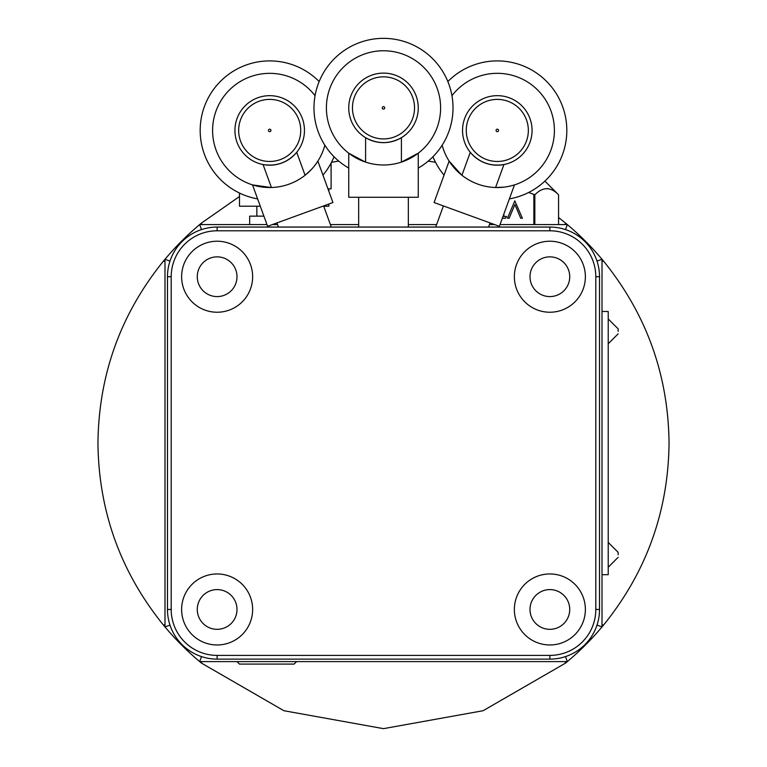 <?xml version="1.0" encoding="UTF-8"?>
<svg xmlns="http://www.w3.org/2000/svg" width="767" height="767" viewBox="0 0 767 767"><rect width="100%" height="100%" fill="white"/><g stroke="black" fill="none" stroke-linecap="round" stroke-linejoin="round"><path stroke-width="1.15" d="M618.154 554.838L618.154 552.355L618.154 554.838M618.154 331.354L618.154 328.87L618.154 331.354M217.128 629.323A19.865 19.865 0 0 0 236.993 609.458A19.865 19.865 0 0 0 217.128 589.593A19.865 19.865 0 0 0 197.272 609.458A19.865 19.865 0 0 0 217.128 629.323M217.128 573.956A35.512 35.512 0 0 0 181.626 609.458A35.512 35.512 0 0 0 217.128 644.97A35.512 35.512 0 0 0 252.64 609.458A35.512 35.512 0 0 0 217.128 573.956M549.872 629.323A19.865 19.865 0 0 0 569.728 609.458A19.865 19.865 0 0 0 549.872 589.593A19.865 19.865 0 0 0 530.007 609.458A19.865 19.865 0 0 0 549.872 629.323M549.872 573.956A35.512 35.512 0 0 0 514.36 609.458A35.512 35.512 0 0 0 549.872 644.97A35.512 35.512 0 0 0 585.374 609.458A35.512 35.512 0 0 0 549.872 573.956M549.872 296.589A19.865 19.865 0 0 0 569.728 276.724A19.865 19.865 0 0 0 549.872 256.859A19.865 19.865 0 0 0 530.007 276.724A19.865 19.865 0 0 0 549.872 296.589M549.872 241.221A35.512 35.512 0 0 0 514.36 276.724A35.512 35.512 0 0 0 549.872 312.236A35.512 35.512 0 0 0 585.374 276.724A35.512 35.512 0 0 0 549.872 241.221M217.128 296.589A19.865 19.865 0 0 0 236.993 276.724A19.865 19.865 0 0 0 217.128 256.859A19.865 19.865 0 0 0 197.272 276.724A19.865 19.865 0 0 0 217.128 296.589M217.128 241.221A35.512 35.512 0 0 0 181.626 276.724A35.512 35.512 0 0 0 217.128 312.236A35.512 35.512 0 0 0 252.64 276.724A35.512 35.512 0 0 0 217.128 241.221M567.149 225.095L567.331 224.578A285.554 285.554 0 0 1 602.009 259.265L602.009 626.927A285.554 285.554 0 0 0 603.504 625.143C646.447 572.057 668.297 511.368 669.054 443.096C668.297 374.814 646.447 314.134 603.504 261.048L602.009 261.585M596.975 625.191A280.588 280.588 0 0 0 597.042 625.105L602.009 626.927A285.554 285.554 0 0 1 567.331 661.605L199.669 661.605A285.554 285.554 0 0 0 201.453 663.1L283.905 710.721L383.5 728.65L483.095 710.721L565.547 663.1A285.554 285.554 0 0 0 567.331 661.605L567.149 661.087M170.025 260.991A280.588 280.588 0 0 0 169.958 261.077L164.991 259.265A285.554 285.554 0 0 0 163.496 261.048C120.553 314.134 98.703 374.814 97.946 443.096C98.703 511.368 120.553 572.057 163.496 625.143A285.554 285.554 0 0 0 164.991 626.927L164.991 259.265A285.554 285.554 0 0 1 199.669 224.578L199.851 225.095M602.009 311.488L608.221 311.488L608.221 574.694L602.009 574.694M565.011 224.578L565.547 223.092L558.558 217.492M603.504 261.048A285.554 285.554 0 0 0 602.009 259.265L597.042 261.077M500.026 224.578L567.331 224.578A285.554 285.554 0 0 0 565.547 223.092M239.477 196.515L201.453 223.092L201.989 224.578M201.453 223.092A285.554 285.554 0 0 0 199.669 224.578L266.974 224.578M164.991 261.585L163.496 261.048M435.522 162.316L428.274 161.07M338.726 161.07L331.478 162.316M201.491 656.638L199.669 661.605A285.554 285.554 0 0 1 164.991 626.927L165.499 626.735M163.496 625.143L164.991 624.606M201.989 661.605L201.453 663.1M565.547 663.1L565.011 661.605M602.009 624.606L603.504 625.143M272.371 224.578L277.539 224.578M330.395 224.578L358.668 224.578M408.332 224.578L436.605 224.578M489.461 224.578L494.629 224.578M167.474 276.724A49.663 49.663 0 0 1 217.128 227.061L549.872 227.061A49.663 49.663 0 0 1 599.526 276.724L599.526 609.458A49.663 49.663 0 0 1 549.872 659.121L217.128 659.121A49.663 49.663 0 0 1 167.474 609.458L167.474 276.724L171.194 276.724L171.194 609.458A45.934 45.934 0 0 0 217.128 655.402L549.872 655.402A45.934 45.934 0 0 0 595.806 609.458L595.806 276.724A45.934 45.934 0 0 0 549.872 230.79L217.128 230.79A45.934 45.934 0 0 0 171.194 276.724M199.669 224.578L201.491 229.544M169.958 625.105L164.991 626.927M567.331 224.578L565.509 229.544M565.509 656.638L567.331 661.605M296.589 661.605L294.106 664.088L239.477 664.088L236.993 661.605M408.332 227.061L408.332 197.272M358.668 227.061L358.668 197.272M365.591 162.105A57.113 57.113 0 0 0 440.613 107.879A57.113 57.113 0 0 0 383.5 50.766A57.113 57.113 0 0 0 365.591 162.105L365.591 137.677C377.527 144.225 389.473 144.225 401.409 137.677L401.409 162.105L418.264 153.189L418.264 197.272L348.736 197.272L348.736 153.189L365.303 162.01M349.953 154.1L348.736 153.189M414.535 107.879A31.035 31.035 0 0 1 383.5 138.913A31.035 31.035 0 0 1 352.465 107.879A31.035 31.035 0 0 1 383.5 76.834A31.035 31.035 0 0 1 414.535 107.879A31.035 31.035 0 0 0 383.5 76.834A31.035 31.035 0 0 0 352.465 107.879A31.035 31.035 0 0 1 383.5 76.834A31.035 31.035 0 0 1 414.535 107.879M418.264 168.088A69.529 69.529 0 0 0 383.5 38.35A69.529 69.529 0 0 0 348.736 168.088M348.736 107.879A34.764 34.764 0 0 0 383.5 142.643A34.764 34.764 0 0 0 418.264 107.879A34.764 34.764 0 0 0 383.5 73.114A34.764 34.764 0 0 0 348.736 107.879M401.409 162.105L409.214 158.874M331.296 227.061L323.607 205.93M278.45 227.061L276.935 222.919M317.864 161.118L332.936 202.536L267.606 226.313L252.525 184.895L271.115 187.522M315.045 95.712A57.113 57.113 0 0 0 216.035 149.958A57.113 57.113 0 0 0 271.422 187.512L263.062 164.55C276.523 166.621 287.74 162.537 296.714 152.297L305.074 175.26A57.113 57.113 0 0 0 324.853 145.231M298.862 119.815A31.035 31.035 0 0 1 280.31 159.594A31.035 31.035 0 0 1 240.531 141.042A31.035 31.035 0 0 1 259.083 101.263A31.035 31.035 0 0 1 298.862 119.815A31.035 31.035 0 0 0 259.083 101.263A31.035 31.035 0 0 0 240.531 141.042M319.149 81.551A69.529 69.529 0 0 0 204.367 154.205A69.529 69.529 0 0 0 257.626 198.893M322.955 175.116A69.529 69.529 0 0 0 334.048 156.746M237.032 142.317A34.764 34.764 0 0 0 281.585 163.093A34.764 34.764 0 0 0 302.361 118.54A34.764 34.764 0 0 0 257.808 97.764A34.764 34.764 0 0 0 237.032 142.317M271.422 187.512A57.113 57.113 0 0 0 305.074 175.26L311.306 169.555M488.55 227.061L490.065 222.919M435.704 227.061L443.393 205.93M514.475 184.895L499.394 226.313L434.064 202.536L449.136 161.118L461.686 175.077M442.147 145.231A57.113 57.113 0 0 0 461.926 175.26L470.286 152.297C479.26 162.537 490.477 166.621 503.938 164.55L495.578 187.512A57.113 57.113 0 0 0 524.743 80.343A57.113 57.113 0 0 0 451.955 95.712M526.469 141.042A31.035 31.035 0 0 1 486.69 159.594A31.035 31.035 0 0 1 468.138 119.815A31.035 31.035 0 0 1 507.917 101.263A31.035 31.035 0 0 1 526.469 141.042M432.952 156.746A69.529 69.529 0 0 0 444.045 175.116M509.374 198.893A69.529 69.529 0 0 0 534.484 71.676A69.529 69.529 0 0 0 447.851 81.551M464.639 118.54A34.764 34.764 0 0 0 485.415 163.093A34.764 34.764 0 0 0 529.968 142.317A34.764 34.764 0 0 0 509.192 97.764A34.764 34.764 0 0 0 464.639 118.54M461.926 175.26A57.113 57.113 0 0 0 495.578 187.512L504.024 187.138M544.886 181.117L558.558 194.789C550.716 186.688 542.806 186.688 534.839 194.789L528.684 192.469M558.558 194.789L558.558 224.578L558.558 194.789M533.861 224.578L533.861 194.789M503.9 213.945L503.9 216.457L506.575 216.457L505.549 218.24L502.337 218.231M514.82 200.858L522.394 218.24L520.726 218.24L514.925 204.54L509.135 218.24L507.466 218.24L514.82 200.858M534.839 194.789L534.839 224.578M546.9 188.577L548.271 188.692M239.477 193.044L239.477 206.208L260.281 206.208M323.703 206.208L328.87 206.208L328.87 204.012M249.658 224.578L249.658 216.141L263.906 216.141M327.95 188.826L331.104 188.826L331.104 163.026M217.128 227.061L217.128 230.79M171.194 609.458L167.474 609.458M549.872 227.061L549.872 230.79M217.128 655.402L217.128 659.121M599.526 276.724L595.806 276.724M549.872 655.402L549.872 659.121M599.526 609.458L595.806 609.458M382.263 107.879A1.237 1.237 0 0 0 383.5 109.115A1.237 1.237 0 0 0 384.737 107.879A1.237 1.237 0 0 0 383.5 106.632A1.237 1.237 0 0 0 382.263 107.879M268.527 130.85A1.237 1.237 0 0 0 270.118 131.588A1.237 1.237 0 0 0 270.866 129.997A1.237 1.237 0 0 0 269.275 129.259A1.237 1.237 0 0 0 268.527 130.85M496.134 129.997A1.237 1.237 0 0 0 496.882 131.588A1.237 1.237 0 0 0 498.473 130.85A1.237 1.237 0 0 0 497.725 129.259A1.237 1.237 0 0 0 496.134 129.997M608.221 567.244L618.154 557.312M608.221 343.769L618.154 333.837M608.221 318.938L618.154 328.87M608.221 542.422L618.154 552.355M256.859 206.208L256.859 216.141M328.87 188.826L328.87 191.367"/></g></svg>

